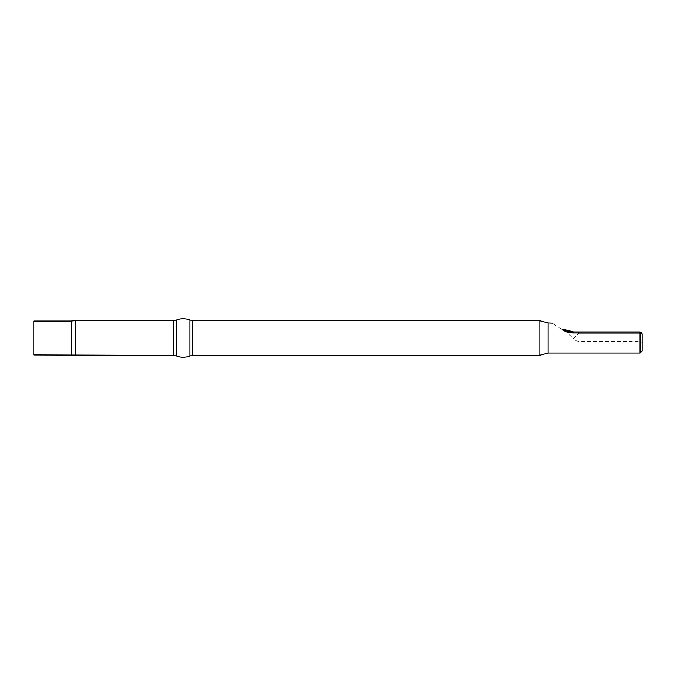 <?xml version="1.0" encoding="UTF-8"?>
<svg xmlns="http://www.w3.org/2000/svg" width="676" height="676" viewBox="0 0 676 676"><rect width="100%" height="100%" fill="white"/><g stroke="black" fill="none" stroke-linecap="round" stroke-linejoin="round"><path stroke-width="0.51" stroke-dasharray="3.38 2.54" d="M33.8 354.985L33.8 321.015M71.149 354.985L71.149 321.015M75.611 355.458L75.611 320.542M173.732 355.458L173.732 320.542M176.377 355.99L176.377 320.01M189.871 355.99L189.871 320.01M192.516 355.458L192.516 320.542M539.144 355.458L539.144 320.542M548.033 353.075L548.033 322.925M571.583 331.832L562.931 329.077A1.589 0.507 120 0 0 562.136 329.567C548.912 321.032 548.912 321.032 562.136 329.567C565.491 331.764 569.285 332.896 573.51 332.972L640.087 332.972L642.2 334.029L642.2 343.552L642.2 334.029L640.087 333.276L642.192 333.8L641.549 332.507L640.121 331.916L573.51 331.916A1.589 0.617 -90 0 1 574.085 332.922L578.656 333.276L574.085 332.922C569.538 332.212 566.42 331.282 564.756 330.125C566.429 331.282 569.538 332.212 574.085 332.922A1.589 0.617 90 0 0 573.51 331.916L573.51 332.972M642.2 338L641.693 332.651M640.087 353.075L640.087 331.916L640.087 333.276L580.016 333.276L580.016 331.916L580.016 333.276L578.656 333.276L578.428 331.916L578.656 333.276L580.016 333.276L580.016 341.439L640.087 341.439L640.087 333.276L580.016 333.276L580.016 341.439A9.523 9.523 0 0 1 573.282 338.651L578.656 333.276L573.282 338.651L564.756 330.125A1.589 1.589 0 0 0 564.325 329.82L567.409 331.012M642.2 343.552A2.112 2.112 0 0 0 640.087 341.439L640.087 331.916L641.372 332.355M641.735 332.71L642.2 334.029L641.786 332.769"/><path stroke-width="1.01" d="M641.693 332.651L640.087 331.916L641.549 332.507L642.2 334.029L640.087 332.972L573.51 332.972C569.31 332.905 565.516 331.772 562.136 329.567A1.589 0.507 -60 0 1 562.931 329.077C549.706 321.446 549.706 321.446 562.931 329.077C549.706 321.446 549.706 321.446 562.931 329.077L573.51 331.916L640.087 331.916L642.2 334.029L642.2 350.962L642.2 338M71.149 354.985L71.149 321.015L33.8 321.015L33.8 354.985L173.732 355.458L176.377 355.99C180.872 357.756 185.368 357.756 189.871 355.99L192.516 355.458L539.144 355.458L539.144 320.542L192.516 320.542L192.516 355.458M71.149 321.015L75.611 320.542L75.611 355.458M75.611 320.542L173.732 320.542L173.732 355.458M173.732 320.542L176.377 320.01L176.377 355.99M176.377 320.01C180.872 318.244 185.368 318.244 189.871 320.01L189.871 355.99M539.144 320.542L548.033 322.925L548.033 353.075L640.087 353.075L640.087 331.916L641.372 332.355M562.136 329.567C548.912 321.032 548.912 321.032 562.136 329.567M573.4 331.916L571.583 331.832M564.325 329.82L567.409 331.012M573.51 332.972L573.51 331.916L567.882 331.155L573.071 331.908M640.087 353.075L642.2 350.962M548.033 322.925L552.63 323.136M548.033 353.075L539.144 355.458M189.871 320.01L192.516 320.542M641.727 332.702L642.2 334.029L641.786 332.769"/></g></svg>
